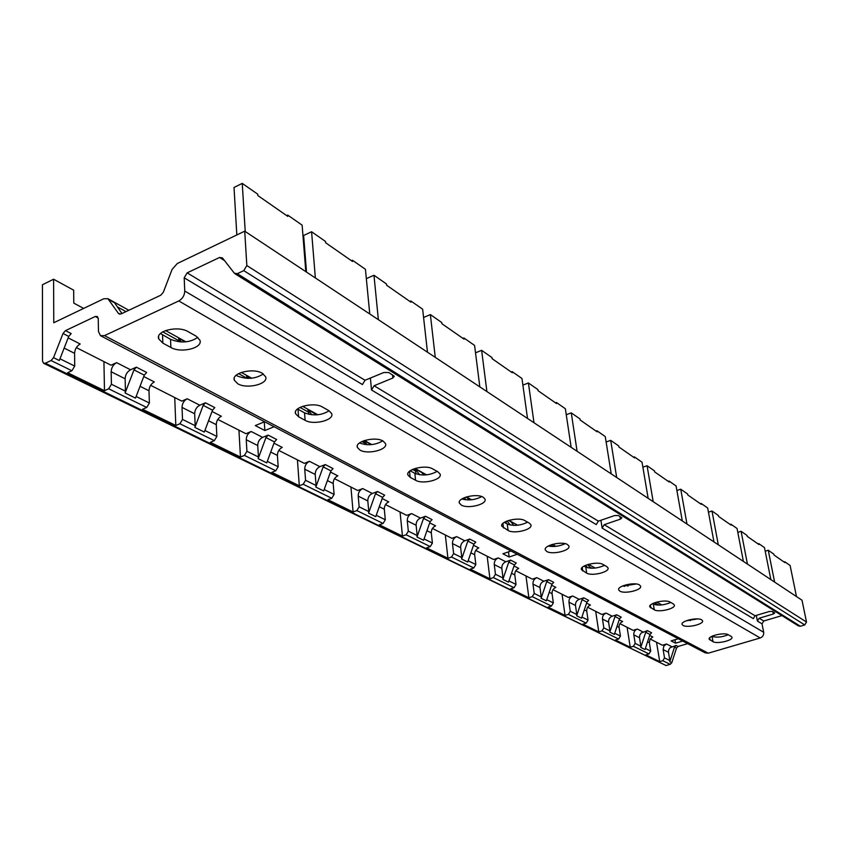 <?xml version="1.0" encoding="UTF-8"?>
<svg xmlns="http://www.w3.org/2000/svg" width="849" height="849" viewBox="0 0 849 849"><rect width="100%" height="100%" fill="white"/><g stroke="black" fill="none" stroke-linecap="round" stroke-linejoin="round"><path stroke-width="1.27" d="M53.54 357.673L59.303 360.517L68.727 336.416L71.189 333.572L65.49 330.632L63.017 333.498L53.54 357.673L51.078 360.538L45.379 363.202L666.083 665.531L43.67 363.308M666.083 665.531L670.179 664.332L671.771 662.719L676.515 648.084L674.531 647.065L676.122 645.452L670.137 647.681L668.715 649.782L668.481 652.287L663.133 649.591L663.833 646.153L666.529 643.998L662.411 645.229L650.143 639M687.637 643.638L678.107 646.471L676.515 648.084M184.191 277.803L362.449 384.555L365.038 380.256L187.151 272.858L184.191 277.803L184.753 291.027C184.551 295.452 182.567 298.752 178.799 300.949L104.501 335.61L708.246 653.189L705.222 652.87L100.744 335.811M708.246 653.189L760.205 637.97C762.773 636.941 763.93 635.031 763.665 632.272L762.031 623.856L757.425 621.097L756.321 615.376M781.94 615.61L763.76 621.012L762.031 623.856M246.836 265.557L806.508 622.041L802.008 600.222L244.714 231.172L246.836 265.557L243.79 270.629L237.274 273.675L800.32 626.233L798.538 625.978L234.94 273.718M800.32 626.233L804.746 624.938L806.508 622.041M713.447 636.835L712.672 635.954M244.714 231.172L177.261 263.53L172.05 269.515L163.326 292.258L160.726 295.24L121.057 313.939L118.435 313.44L107.908 298.689L103.801 298.752L53.774 322.747L53.593 279.225L73.661 290.178L73.789 303.114L83.658 308.42M45.379 363.202L43.532 363.245L42.524 361.122L42.45 284.744L53.593 279.225M237.274 273.675L234.356 273.208L222.427 257.905L219.562 257.47L224.529 260.601M187.151 272.858L219.562 257.47M104.501 335.61L100.479 335.673L98.463 331.503L98.24 318.513L97.264 316.465L95.247 316.497L65.49 330.632M59.982 358.787L74.712 366.078L71.91 370.758L67.655 372.711L104.48 390.678L103.928 361.6M111.421 384.247L125.429 391.177L125.1 392.981L133.972 369.877L136.349 367.161L130.534 369.782C127.17 371.692 125.365 374.685 125.132 378.781L111.155 371.745L111.421 384.247L108.683 388.8L104.48 390.678M136.137 396.472L149.382 403.031L146.718 407.467L142.568 409.271L175.817 425.487L174.735 397.555M182.514 419.427L195.185 425.699L194.899 427.418L203.187 405.366L205.469 402.797L199.812 405.217C196.533 407 194.824 409.855 194.665 413.781L182.026 407.414L182.514 419.427L179.914 423.757L175.817 425.487M204.906 430.496L216.877 436.428L214.33 440.652L210.297 442.318L240.458 457.038L238.94 430.167M246.932 451.297L258.446 456.995L258.181 458.651L265.96 437.564L268.167 435.123L262.649 437.373C259.465 439.039 257.831 441.756 257.735 445.534L246.252 439.75L246.932 451.297L244.448 455.425L240.458 457.038M267.297 461.378L278.175 466.748L275.745 470.781L271.818 472.341L299.304 485.755L297.426 459.871M305.566 480.301L316.072 485.501L315.839 487.093L323.161 466.886L325.284 464.573L319.914 466.663C316.826 468.234 315.255 470.834 315.223 474.464L304.738 469.189L305.566 480.301L303.189 484.248L299.304 485.755M324.18 489.512L334.092 494.426L331.768 498.278L327.937 499.721L353.099 512L350.924 487.039M359.159 506.821L368.784 511.586L368.572 513.114L375.491 493.725L377.54 491.507L372.318 493.471C369.304 494.956 367.808 497.44 367.808 500.942L358.204 496.103L359.159 506.821L356.877 510.599L353.099 512M376.234 515.279L385.308 519.768L383.09 523.451L379.354 524.82L402.468 536.09L400.059 511.989M408.327 531.156L417.188 535.539L416.997 537.014L423.555 518.368L425.529 516.256L420.435 518.102C417.517 519.492 416.074 521.88 416.116 525.255L407.276 520.808L408.327 531.156L406.151 534.774L402.468 536.09M424.065 538.935L432.406 543.063L430.263 546.607L426.633 547.881L447.932 558.281L445.332 534.987M453.621 553.559L461.792 557.602L461.623 559.024L467.841 541.078L469.762 539.051L464.796 540.792C461.952 542.118 460.561 544.411 460.646 547.669L452.485 543.562L453.621 553.559L451.519 557.04L447.932 558.281M468.149 560.754L475.843 564.553L473.784 567.96L470.24 569.17L489.937 578.774L487.177 556.233M495.455 574.264L503.022 578.01L502.873 579.379L508.795 562.08L510.642 560.128L505.802 561.773C503.033 563.036 501.706 565.232 501.812 568.384L494.256 564.585L495.455 574.264L493.439 577.607L489.937 578.774M508.933 580.928L516.033 584.441L514.059 587.72L510.599 588.856L528.874 597.781L525.977 575.94M534.233 593.451L541.248 596.921L541.11 598.248L546.756 581.544L548.56 579.676L543.838 581.236C541.142 582.425 539.858 584.558 539.985 587.604L532.97 584.08L534.233 593.451L532.281 596.667L528.874 597.781M546.756 599.649L553.336 602.907L551.426 606.059L548.061 607.141L565.052 615.429L562.059 594.268M570.263 611.28L576.789 614.506L576.673 615.79L582.064 599.649L583.804 597.855L579.209 599.33C576.577 600.466 575.335 602.514 575.484 605.475L568.957 602.185L570.263 611.28L568.384 614.379L565.052 615.429M581.926 617.053L588.049 620.078L586.203 623.124L582.923 624.153L598.768 631.879L595.69 611.344M603.83 627.889L609.922 630.903L609.815 632.144L614.973 616.523L616.671 614.793L612.182 616.194C609.614 617.287 608.415 619.271 608.584 622.137L602.493 619.07L603.83 627.889L602.015 630.881L598.768 631.879M614.729 633.28L620.439 636.103L618.656 639.042L615.451 640.019L630.255 647.246L627.103 627.305M635.179 643.393L640.878 646.216L640.772 647.426L645.728 632.293L647.373 630.627L641.239 632.961L639.775 635.126L639.509 637.705L633.81 634.84L635.179 643.393L633.418 646.291L630.255 647.246M645.389 648.445L650.716 651.087L648.986 653.932L645.856 654.866L659.726 661.626L656.532 642.247M663.133 649.591L664.523 657.911L662.825 660.724L659.726 661.626M264.58 421.751L255.305 425.582L264.846 430.528L274.089 426.739M511.013 551.001L502.884 553.781L509.145 557.018L517.232 554.27M678.309 638.745L671.135 640.899L675.549 643.181L682.692 641.048M633.81 634.84C633.63 632.038 634.797 630.107 637.312 629.056L633.099 630.351L619.929 623.654M602.493 619.07C602.323 616.183 603.533 614.188 606.112 613.095L601.792 614.443L587.625 607.247M568.957 602.185C568.809 599.214 570.061 597.155 572.704 595.998L568.278 597.42L552.996 589.662M532.97 584.08C532.843 581.003 534.138 578.869 536.855 577.66L532.312 579.156L515.799 570.772M494.256 564.585C494.15 561.412 495.498 559.194 498.278 557.92L493.63 559.512L475.727 550.417M452.485 543.562C452.411 540.282 453.801 537.969 456.666 536.632L451.891 538.319L432.428 528.439M407.276 520.808C407.244 517.412 408.687 515.003 411.638 513.592L406.724 515.385L385.51 504.603M358.204 496.103C358.204 492.579 359.711 490.075 362.735 488.578L357.705 490.489L334.485 478.687M304.738 469.189C304.78 465.528 306.362 462.907 309.471 461.325L304.303 463.363L278.801 450.405M246.252 439.75C246.359 435.951 248.014 433.202 251.208 431.515L245.902 433.701L217.779 419.417M182.026 407.414C182.195 403.466 183.925 400.579 187.215 398.775L181.771 401.131L150.613 385.308M111.155 371.745C111.41 367.628 113.225 364.592 116.61 362.661L111.017 365.197L76.346 347.591M237.816 383.801C247.133 389.404 268.74 383.981 265.631 376.765L262.309 373.284C253.108 367.521 231.108 373.019 234.335 380.235L237.816 383.801M359.944 450.076C367.766 454.841 388.205 449.683 385.499 443.592L383.058 441.034C375.354 436.163 354.574 441.384 357.387 447.455L359.944 450.076M461.315 505.091C467.958 509.177 487.368 504.317 484.991 499.127L483.145 497.196C476.607 493.014 456.921 497.949 459.383 503.117L461.315 505.091M546.809 551.489C552.508 555.034 570.984 550.46 568.883 546.003L567.45 544.506C561.847 540.887 543.137 545.514 545.323 549.961L546.809 551.489M619.887 591.148C624.832 594.258 642.449 589.949 640.571 586.075L639.446 584.908C634.596 581.735 616.767 586.086 618.709 589.949L619.887 591.148M683.074 625.437C687.382 628.175 704.224 624.132 702.537 620.746L701.645 619.802C697.4 617.011 680.378 621.097 682.118 624.471L683.074 625.437M196.034 336.087L199.908 340.162C203.251 348.016 181.049 353.555 170.861 347.464L162.849 343.113L158.71 338.868C155.229 330.94 177.94 325.316 188.096 331.641L196.034 336.087M328.86 410.629L331.672 413.58C334.57 420.159 313.589 425.455 305.109 420.319L298.583 416.774L295.579 413.707C292.565 407.064 313.971 401.694 322.408 407.011L328.86 410.629M437.999 471.874L440.1 474.071C442.637 479.653 422.749 484.662 415.586 480.269L410.163 477.329L407.934 475.047C405.291 469.423 425.54 464.339 432.65 468.871L437.999 471.874M529.277 523.09L530.88 524.767C533.108 529.553 514.207 534.265 508.084 530.476L501.812 526.253C499.488 521.445 518.697 516.648 524.767 520.554L529.277 523.09M606.738 566.559L607.99 567.864C609.975 572.003 591.955 576.429 586.68 573.128L581.438 569.647C579.368 565.487 597.654 560.998 602.886 564.394L606.738 566.559M673.299 603.904L674.297 604.944C676.069 608.553 658.866 612.713 654.271 609.805L649.835 606.897C647.978 603.278 665.425 599.054 669.978 602.037L673.299 603.904M731.116 636.347L731.923 637.185C733.525 640.358 717.055 644.264 713.033 641.695L709.223 639.223C707.557 636.039 724.229 632.07 728.209 634.712L731.116 636.347M370.387 378.049L371.522 389.988L374.091 385.733L392.832 378.038L394.307 376.266L388.831 372.552L383.865 372.488L365.038 380.256M600.922 520.257L602.132 528.099L604.212 524.671L620.386 519.163L621.882 517.837L618.433 515.534L614.602 515.576L598.354 521.137L596.263 524.586L371.522 389.988M763.76 621.012L759.165 618.231L773.312 614.007L774.755 612.967L772.388 611.418L769.279 611.503L755.069 615.758L753.318 618.634L602.132 528.099M121.969 313.514L114.562 302.796L108.959 299.697M181.304 341.977L178.566 338.157L179.5 341.86M248.417 378.367L246.401 375.629L247.324 378.346M311.827 414.811L307.847 409.579L308.962 414.386M363.924 440.695L364.879 444.526M419.714 474.793L414.885 468.722L416.159 473.933M125.429 391.177L125.132 378.781M136.349 367.161L146.654 372.478L144.288 375.162L133.972 369.877M125.1 392.981L135.511 398.117L144.288 375.162M149.382 403.031L149 390.795L140.032 386.284M143.757 376.542L154.316 381.944C150.984 383.812 149.212 386.762 149 390.795M195.185 425.699L194.665 413.781M205.469 402.797L214.797 407.605L212.526 410.163L203.187 405.366M194.899 427.418L204.312 432.067L212.526 410.163M216.877 436.428L216.283 424.659L208.546 420.764M212.038 411.478L221.345 416.243C218.108 417.984 216.421 420.796 216.283 424.659M258.446 456.995L257.735 445.534M268.167 435.123L276.647 439.495L274.46 441.915L265.96 437.564M258.181 458.651L266.745 462.875L274.46 441.915M278.175 466.748L277.411 455.435L270.725 452.071M273.994 443.178L282.25 447.402C279.098 449.036 277.485 451.71 277.411 455.435M316.072 485.501L315.223 474.464M325.284 464.573L333.031 468.563L330.919 470.866L323.161 466.886M315.839 487.093L323.66 490.955L330.919 470.866M334.092 494.426L333.201 483.516L327.406 480.598M330.484 472.076L337.828 475.833C334.761 477.371 333.222 479.929 333.201 483.516M368.784 511.586L367.808 500.942M377.54 491.507L384.65 495.169L382.612 497.376L375.491 493.725M368.572 513.114L375.746 516.659L382.612 497.376M385.308 519.768L384.31 509.241L379.28 506.715M382.199 498.533L388.746 501.886C385.764 503.33 384.289 505.781 384.31 509.241M417.188 535.539L416.116 525.255M425.529 516.256L432.067 519.62L430.103 521.732L423.555 518.368M416.997 537.014L423.598 540.261L430.103 521.732M432.406 543.063L431.303 532.896L426.951 530.71M429.711 522.846L435.569 525.839C432.672 527.208 431.25 529.564 431.303 532.896M461.792 557.602L460.646 547.669M469.762 539.051L475.79 542.161L473.891 544.177L467.841 541.078M461.623 559.024L467.714 562.038L473.891 544.177M475.843 564.553L474.665 554.726L470.898 552.826M473.519 545.249L478.772 547.945C475.949 549.239 474.58 551.5 474.665 554.726M503.022 578.01L501.812 568.384M510.642 560.128L516.234 563.014L514.388 564.946L508.795 562.08M502.873 579.379L508.509 582.159L514.388 564.946M516.033 584.441L514.802 574.932L511.544 573.287M514.038 565.986L518.75 568.395C516.001 569.637 514.685 571.812 514.802 574.932M541.248 596.921L539.985 587.604M548.56 579.676L553.75 582.35L551.956 584.218L546.756 581.544M541.11 598.248L546.353 600.837L551.956 584.218M553.336 602.907L552.062 593.684L549.239 592.262M551.627 585.216L555.872 587.381C553.187 588.559 551.924 590.66 552.062 593.684M576.789 614.506L575.484 605.475M583.804 597.855L588.644 600.349L586.903 602.132L582.064 599.649M576.673 615.79L581.544 618.199L586.903 602.132M588.049 620.078L586.733 611.131L584.314 609.922M586.585 603.098L590.416 605.061C587.805 606.186 586.574 608.213 586.733 611.131M609.922 630.903L608.584 622.137M616.671 614.793L621.181 617.117L619.494 618.847L614.973 616.523M609.815 632.144L614.358 634.394L619.494 618.847M620.439 636.103L619.08 627.422L617.011 626.382M619.186 619.781L622.646 621.553C620.099 622.625 618.91 624.577 619.08 627.422M640.878 646.216L639.509 637.705M647.373 630.627L651.597 632.802L649.963 634.468L645.728 632.293M640.772 647.426L645.038 649.527L649.963 634.468M650.716 651.087L649.336 642.651L647.575 641.759M649.665 635.37L652.785 636.973L650.047 639.159L649.336 642.651M664.523 657.911L669.861 660.564L669.776 661.732L674.531 647.065M669.861 660.564L668.481 652.287M74.712 366.078L74.585 353.333L64.163 348.09M68.164 337.87L80.177 344.015C76.75 346.021 74.882 349.13 74.585 353.333M674.966 639.753L675.549 643.181M508.477 551.871L509.145 557.018M264.294 421.868L264.846 430.528M711.971 636.283L713.033 641.695M728.262 634.744C721.926 637.228 716.524 637.758 712.067 636.336M654.133 604.477L653.157 603.352M656.903 605.019L654.866 602.663M670.71 602.45C664.12 605.21 658.325 605.772 653.337 604.127L652.499 603.671M587.593 567.758L585.555 565.338M590.671 568.193L587.614 564.585M624.164 586.33L623.527 585.598M604.53 565.317C597.664 568.406 591.413 568.989 585.778 567.079L584.006 566.113M506.312 523.504L506.046 521.392M510.376 525.043L507.023 520.989M513.878 525.393L510.875 521.764L508.53 520.458M549.706 546.321L549.101 545.589M552.805 546.501L551.309 544.718M527.622 522.156C520.479 525.658 513.687 526.274 507.256 524.013L504.232 522.358M423.8 475.026L421.836 472.564L414.885 468.722M463.045 499.339L462.928 498.331M465.995 499.828L464.276 497.694M469.593 499.902L466.112 497.026M437.139 471.386C429.721 475.387 422.293 476.034 414.853 473.339L410.152 470.76M316.688 414.864L307.847 409.579M367.076 444.727L363.934 440.695M329.125 410.789C321.463 415.426 313.27 416.116 304.536 412.837L297.532 408.974M197.838 337.329C189.921 342.699 180.826 343.367 170.553 339.356L160.45 333.53M236.171 375.247L237.37 376.001C246.879 379.641 255.538 378.951 263.328 373.931M359.488 442.966C367.575 445.831 375.322 445.131 382.729 440.864M461.835 498.968C468.775 500.719 475.408 499.923 481.733 496.569M548.199 546.045C554.089 547.032 559.724 546.236 565.105 543.668M622.137 586.181L636.209 583.985M686.215 620.789L697.475 618.921M796.479 596.55L790.111 565.487L784.763 561.751L784.02 561.985M774.606 582.064L768.249 550.237L765.193 551.203M784.763 561.751L784.943 562.632L774.001 555.013L773.832 554.132L768.249 550.237M770.839 579.57L764.482 547.605L758.762 543.615L757.998 543.859M747.428 564.076L741.092 531.294L737.813 532.365M758.762 543.615L758.932 544.517L747.247 536.377L747.067 535.464L741.092 531.294M743.395 561.401L737.059 528.481L730.936 524.215L730.151 524.47M718.286 544.771L711.993 511.002L708.448 512.191M730.936 524.215L731.116 525.138L718.583 516.415L718.403 515.481L711.993 511.002M713.956 541.906L707.673 507.989L701.094 503.404L700.287 503.669M686.968 524.035L680.739 489.204L676.897 490.52M701.094 503.404L701.274 504.359L687.807 494.978L687.626 494.012L680.739 489.204M682.299 520.936L676.08 485.957L669.001 481.022L668.174 481.309M653.189 501.663L647.065 465.719L642.884 467.194M669.001 481.022L669.171 482.009L654.664 471.906L654.494 470.908L647.065 465.719M648.148 498.331L642.035 462.217L634.394 456.889L633.545 457.187M616.682 477.488L610.686 440.344L606.122 442.011M634.394 456.889L634.564 457.908L618.889 446.988L618.73 445.958L610.686 440.344M611.227 473.869L605.252 436.556L596.974 430.783L596.094 431.112M577.087 451.265L571.26 412.858L566.262 414.747M596.974 430.783L597.144 431.833L580.154 420L579.984 418.939L571.26 412.858M571.154 447.338L565.36 408.74L556.371 402.468L555.469 402.819M533.989 422.728L528.396 382.963L522.888 385.117M556.371 402.468L556.53 403.562L538.054 390.689L537.895 389.585L528.396 382.963M527.516 418.44L521.965 378.474L512.17 371.639L511.236 372.011M486.901 391.548L481.616 350.34L475.525 352.823M512.17 371.639L512.318 372.764L492.155 358.713L491.996 357.578L481.616 350.34M479.823 386.857L474.591 345.426L463.862 337.955L462.896 338.348M435.261 357.355L430.369 314.586L423.566 317.484M463.862 337.955L464.01 339.112L441.894 323.724L441.756 322.535L430.369 314.586M427.482 352.197L422.643 309.206L410.852 300.981L409.865 301.406M378.367 319.67L373.963 275.246L366.344 278.642M410.852 300.981L410.98 302.191L386.645 285.243L386.518 284.012L373.963 275.246M315.361 277.952L311.583 231.745L303.613 235.491L306.51 272.094M369.761 313.971L365.431 269.303L352.42 260.229L351.39 260.685M352.42 260.229L352.537 261.481L325.613 242.729L325.496 241.456L311.583 231.745M245.223 231.512L242.241 183.395L234.016 187.47L236.829 234.95M305.81 271.627L302.127 225.155L287.684 215.073L286.622 215.582M287.684 215.073L287.779 216.378L257.831 195.535L257.746 194.198L242.241 183.395M759.165 618.231L757.425 621.097M51.078 360.538L71.91 370.758M108.683 388.8L146.718 407.467M179.914 423.757L214.33 440.652M244.448 455.425L275.745 470.781M303.189 484.248L331.768 498.278M356.877 510.599L383.09 523.451M406.151 534.774L430.263 546.607M451.519 557.04L473.784 567.96M493.439 577.607L514.059 587.72M532.281 596.667L551.426 606.059M568.384 614.379L586.203 623.124M602.015 630.881L618.656 639.042M633.418 646.291L648.986 653.932M662.825 660.724L670.179 664.332M68.727 336.416L63.017 333.498M98.208 318.088L95.247 316.497M678.107 646.471L676.122 645.452M671.846 646.726L666.529 643.998M642.99 631.964L637.312 629.056M612.182 616.194L606.112 613.095M579.209 599.33L572.704 595.998M543.838 581.236L536.855 577.66M505.802 561.773L498.278 557.92M464.796 540.792L456.666 536.632M420.435 518.102L411.638 513.592M372.318 493.471L362.735 488.578M319.914 466.663L309.471 461.325M262.649 437.373L251.208 431.515M199.812 405.217L187.215 398.775M130.534 369.782L116.61 362.661M178.799 300.949L760.205 637.97M184.753 291.027L763.665 632.272M755.069 615.758L604.212 524.671M598.354 521.137L374.091 385.733M243.79 270.629L804.746 624.938M118.435 313.44L119.847 314.215M117.385 306.871L125.992 311.615M162.743 331.853L179.468 341.075M178.566 338.157L185.337 341.892M238.558 373.613L247.155 378.346M246.401 375.629L251.145 378.251M299.952 407.424L308.803 412.296M361.886 441.533L364.752 443.104M364.062 440.642L371.289 444.632M412.518 469.412L415.872 471.269M589.62 566.952L591.933 568.236M623.591 585.661L624.822 586.341M655.237 603.098L658.877 605.104M669.776 661.732L671.771 662.719M170.553 339.356L170.861 347.464M162.552 334.973L162.849 343.113M304.536 412.837L305.109 420.319M298.02 409.271L298.583 416.774M414.853 473.339L415.586 480.269M409.536 471.237L410.163 477.329M507.256 524.013L508.084 530.476M502.926 523.355L503.521 527.993M585.778 567.079L586.68 573.128M582.234 567.408L582.775 571.006M653.337 604.127L654.271 609.805M650.43 605.146L650.896 607.969M709.668 637.822L710.082 640.093M772.855 611.704L773.312 614.007M619.961 516.489L620.386 519.163M392.503 374.844L392.832 378.038M107.908 298.689L128.857 310.267M165.555 330.558L185.963 341.839M241.296 372.424L251.739 378.198M302.615 406.321L317.887 414.768M364.465 440.514L371.83 444.589M415.023 468.468L426.591 474.856M466.483 496.909L471.63 499.753M508.891 520.352L517.71 525.223M552.37 544.389L555.872 546.321M588.453 564.33L595.181 568.055M625.681 584.908L627.942 586.16M656.744 602.09L661.87 604.923M688.974 619.897L690.29 620.63M158.71 338.868L158.625 336.416M234.228 378.261L234.335 380.235M295.579 413.707L295.463 412.083M357.27 446.139L357.387 447.455M407.934 475.047L407.817 473.944M459.277 502.205L459.383 503.117M501.812 526.253L501.706 525.478M545.228 549.324L545.323 549.961M581.438 569.647L581.353 569.095"/></g></svg>
